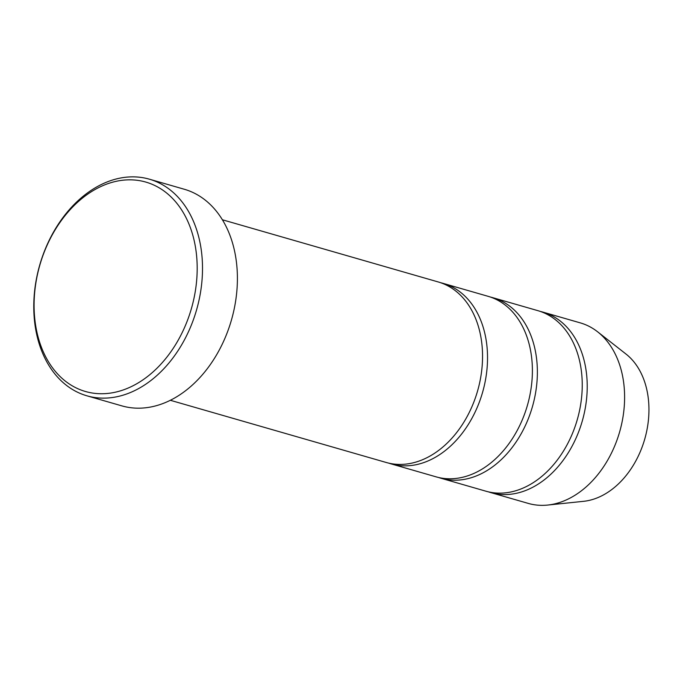 <?xml version="1.0" encoding="UTF-8"?>
<svg xmlns="http://www.w3.org/2000/svg" width="683" height="683" viewBox="0 0 683 683"><rect width="100%" height="100%" fill="white"/><g stroke="black" fill="none" stroke-linecap="round" stroke-linejoin="round"><path stroke-width="1.02" d="M493.075 297.754L537.939 310.68A93.938 67.967 106.1 0 1 571.244 436.275A93.938 67.967 106.1 0 1 485.937 491.205L441.073 478.279A93.938 67.967 -73.9 0 0 532.381 406.829A93.938 67.967 -73.9 0 0 493.075 297.754A93.938 67.967 -73.9 0 0 490.565 297.096M438.597 477.502A93.938 67.967 -73.9 0 0 441.073 478.279M488.447 491.862A93.938 67.967 -73.9 0 0 490.915 492.639L528.3 503.414A93.938 67.967 -73.9 0 0 547.689 505.061L583.581 501.322A79.843 57.765 -73.9 0 0 644.709 439.195A79.843 57.765 -73.9 0 0 626.004 354.059L597.608 331.801A93.938 67.967 -73.9 0 0 580.311 322.88L542.925 312.114A93.938 67.967 -73.9 0 0 540.415 311.465M547.689 505.061A93.938 67.967 -73.9 0 0 619.618 431.963A93.938 67.967 -73.9 0 0 597.608 331.801M490.915 492.639A93.938 67.967 -73.9 0 0 582.232 421.189A93.938 67.967 -73.9 0 0 542.925 312.114M443.233 283.394L488.097 296.32A93.938 67.967 106.1 0 1 521.394 421.915A93.938 67.967 106.1 0 1 436.087 476.845L391.222 463.919A93.938 67.967 -73.9 0 0 482.54 392.469A93.938 67.967 -73.9 0 0 443.233 283.394A93.938 67.967 -73.9 0 0 440.723 282.736M388.747 463.134A93.938 67.967 -73.9 0 0 391.222 463.919M222.359 219.764L438.247 281.959A93.938 67.967 106.1 0 1 471.552 407.555A93.938 67.967 106.1 0 1 386.236 462.485L170.349 400.289M149.346 179.177L184.239 189.234A112.721 81.559 106.1 0 1 224.203 339.955A112.721 81.559 106.1 0 1 121.83 405.864L86.937 395.816A112.721 81.559 -73.9 0 0 196.516 310.073A112.721 81.559 -73.9 0 0 149.346 179.177A112.721 81.559 -73.9 0 0 46.973 245.095A112.721 81.559 -73.9 0 0 86.937 395.816M46.854 245.786A108.964 78.835 -73.9 0 0 112.132 392.827A108.964 78.835 -73.9 0 0 187.962 221.719A108.964 78.835 -73.9 0 0 46.854 245.786"/></g></svg>
